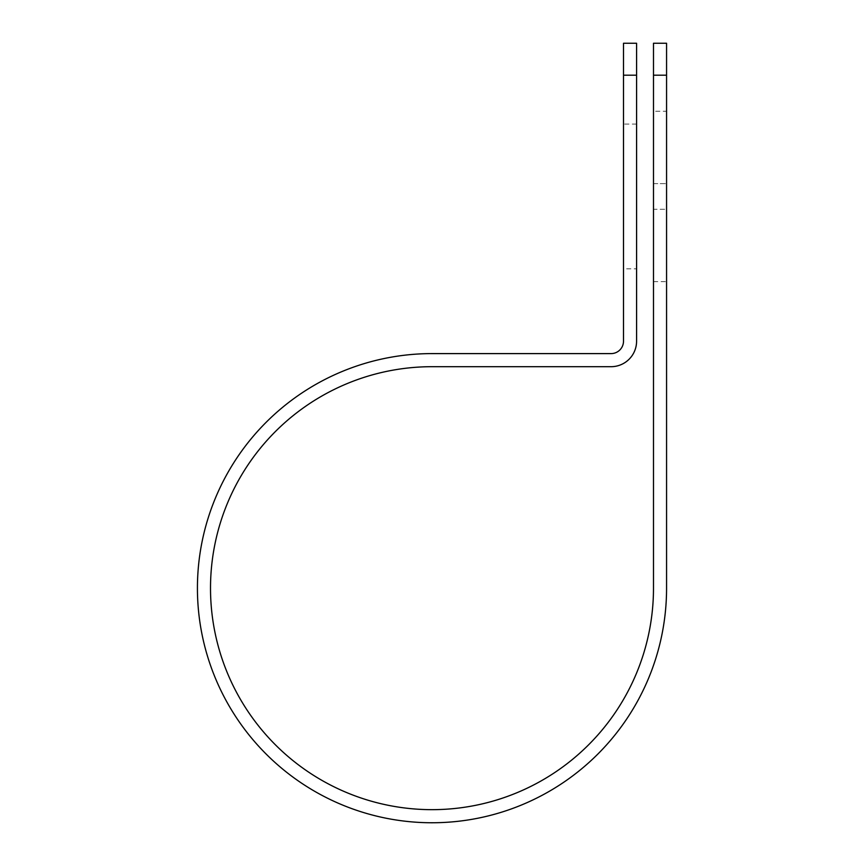 <?xml version="1.0" encoding="UTF-8"?>
<svg xmlns="http://www.w3.org/2000/svg" width="865" height="865" viewBox="0 0 865 865"><rect width="100%" height="100%" fill="white"/><g stroke="black" fill="none" stroke-linecap="round" stroke-linejoin="round"><path stroke-width="0.65" stroke-dasharray="4.33 3.24" d="M666.569 111.261L666.569 183.639L666.569 111.261L653.486 111.261L653.486 183.639L653.486 111.261M636.586 268.831L636.586 124.073L636.586 268.831L623.503 268.831L623.503 124.073L623.503 268.831M636.586 124.073L623.503 124.073M653.486 209.265L653.486 281.644L653.486 209.265L666.569 209.265L666.569 183.639L666.569 281.644L666.569 209.265L653.486 209.265M653.486 43.25L653.486 588.178A221.483 221.483 0 0 1 432.003 809.662A221.483 221.483 0 0 1 210.509 588.178A221.483 221.483 0 0 1 432.003 366.695L611.068 366.695A25.518 25.518 0 0 0 636.586 341.178L636.586 43.25M623.503 43.25L623.503 341.178A12.434 12.434 0 0 1 611.068 353.601L432.003 353.601A234.577 234.577 0 0 0 197.425 588.178A234.577 234.577 0 0 0 432.003 822.756A234.577 234.577 0 0 0 666.569 588.178L666.569 75.201L653.486 75.201M666.569 43.25L666.569 75.201M636.586 75.201L623.503 75.201M653.486 183.639L666.569 183.639L653.486 183.639M653.486 281.644L666.569 281.644"/><path stroke-width="1.3" d="M653.486 75.201L653.486 43.25L666.569 43.25L666.569 75.201L653.486 75.201L653.486 588.178A221.483 221.483 0 0 1 432.003 809.662A221.483 221.483 0 0 1 210.509 588.178A221.483 221.483 0 0 1 432.003 366.695L611.068 366.695A25.518 25.518 0 0 0 636.586 341.178L636.586 75.201L623.503 75.201L623.503 43.25L636.586 43.25L636.586 75.201M623.503 75.201L623.503 341.178A12.434 12.434 0 0 1 611.068 353.601L432.003 353.601A234.577 234.577 0 0 0 197.425 588.178A234.577 234.577 0 0 0 432.003 822.756A234.577 234.577 0 0 0 666.569 588.178L666.569 75.201"/></g></svg>
